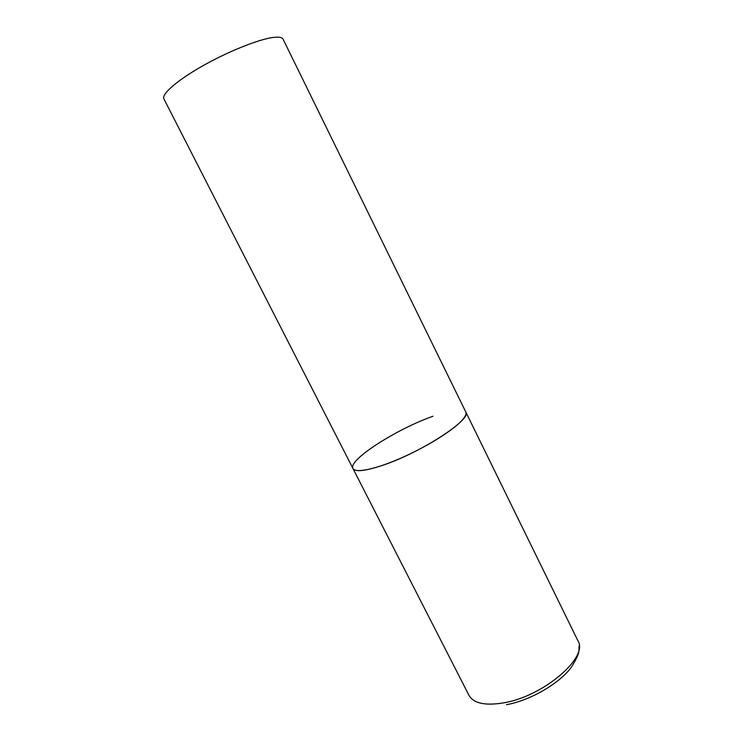 <?xml version="1.0" encoding="UTF-8"?>
<svg xmlns="http://www.w3.org/2000/svg" width="743" height="743" viewBox="0 0 743 743"><rect width="100%" height="100%" fill="white"/><g stroke="black" fill="none" stroke-linecap="round" stroke-linejoin="round"><path stroke-width="1.11" d="M352.953 468.508L163.897 98.903C161.268 94.25 176.973 80.448 202.412 66.043C227.795 51.639 258.192 39.435 272.867 37.494C278.727 36.723 282.136 37.299 283.092 39.212L577.924 640.791C589.041 657.211 542.957 696.804 502.965 702.98C484.826 705.822 473.505 703.277 468.991 695.346L352.953 468.508C355.21 473.356 374.751 469.502 400.05 458.496C425.312 447.546 451.642 431.349 461.366 421.067C465.248 416.962 466.725 413.935 465.796 412.003C472.474 419.043 420.909 452.71 382.543 465.35C365.147 471.108 355.284 472.158 352.953 468.508C347.705 460.214 396.344 429.11 433.002 416.238M579.159 645.862C578.407 650.812 581.054 651.75 571.432 667.13C559.386 683.532 530.316 700.454 506.466 704.698"/></g></svg>

